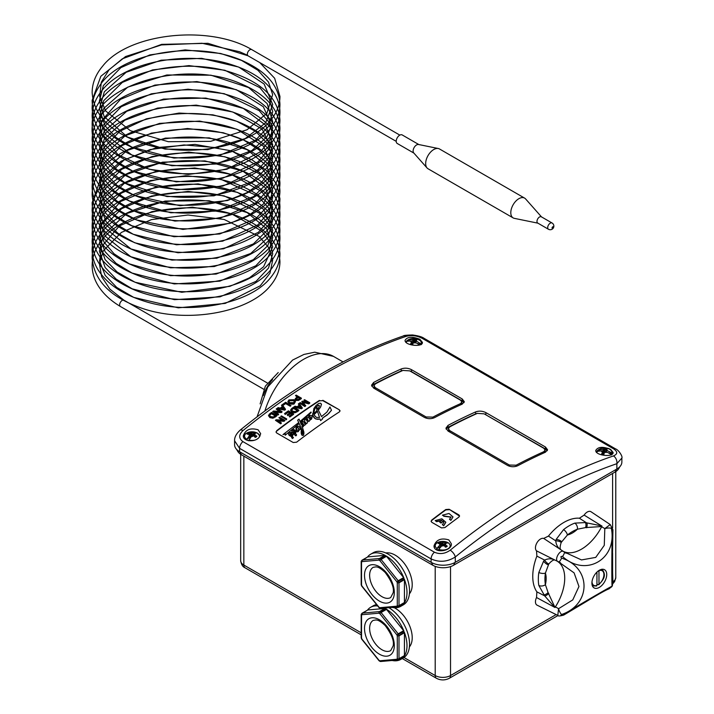 <?xml version="1.0" encoding="UTF-8"?>
<svg xmlns="http://www.w3.org/2000/svg" width="714" height="714" viewBox="0 0 714 714"><rect width="100%" height="100%" fill="white"/><g stroke="black" fill="none" stroke-linecap="round" stroke-linejoin="round"><path stroke-width="1.07" d="M236.602 449.409L237.753 451.382A14.691 8.479 0 0 0 241.287 454.675L432.818 565.256A14.691 8.479 0 0 0 453.586 565.256L615.156 471.981A14.691 8.479 0 0 0 618.699 468.679L619.841 466.715M418.832 144.549L402.178 134.928A4.936 2.847 120 0 0 398.376 136.258A4.936 2.847 120 0 0 396.216 141.22A4.936 2.847 120 0 0 397.243 143.478L413.897 153.099M396.225 141.363L248.079 55.835A3.615 2.088 -60 0 1 248.079 55.835A3.615 2.088 -60 0 1 247.339 54.184A3.615 2.088 -60 0 1 248.9 50.56A3.615 2.088 -60 0 1 251.667 49.569A3.615 2.088 -60 0 1 251.694 49.578L399.831 135.107M536.874 591.861A44.063 25.436 -60 0 1 536.874 556.117L544.648 560.079L543.613 561.142L538.838 572.458A43.67 25.213 120 0 0 538.838 585.462L544.648 595.842L536.874 591.861L536.535 597.52L555.001 607.507L548.093 592.584L545.407 584.677A38.859 22.437 -60 0 1 545.407 573.11A4.819 2.222 -171.6 0 1 538.838 572.458M538.838 585.462A4.819 3.24 -10 0 0 545.407 584.677A23.955 13.825 -60 0 0 545.407 573.11L548.771 563.998C551.601 560.82 553.689 559.526 555.046 560.115L536.535 550.851L536.874 556.117M536.535 550.851A7.22 4.168 -60 0 1 536.946 542.81A7.22 4.168 -60 0 1 543.702 538.427L560.981 549.834C559.794 548.95 559.874 546.496 561.213 542.461L567.416 534.991A38.859 22.437 -60 0 1 577.439 529.199L585.623 527.575L601.268 526.566A4.819 2.437 -75.5 0 1 601.5 525.888L585.319 522.577L574.824 523.121A43.67 25.213 120 0 0 563.569 529.618L556.152 539.418L555.751 540.846L548.432 536.098L543.702 538.427M548.432 536.098A44.063 25.436 -60 0 1 579.393 518.221L586.729 522.96A4.819 1.883 107.8 0 1 586.649 527.771M562.944 551.146A37.414 21.598 120 0 0 601.625 526.771A13.486 0.892 27.3 0 0 601.268 526.566L602 526.102L584.123 515.097L579.393 518.221M584.123 515.097A7.22 4.168 -60 0 1 591.014 511.751L610.247 524.576L604.812 528.592L604.276 545.335L595.744 557.393L581.499 559.937L564.239 552.011A4.819 1.196 125.7 0 1 564.274 552.038A4.819 1.196 125.7 0 1 562.543 556.501C585.578 577.644 617.503 559.348 611.354 528.324C611.532 526.905 611.844 527.084 612.291 528.869A4.819 2.169 -1.8 0 1 612.924 529.895A4.819 2.169 -1.8 0 1 612.924 529.922M561.213 542.461A4.819 2.178 10.2 0 0 555.751 540.846C556.117 544.693 557.705 547.593 560.526 549.548L560.918 549.816A5.926 3.418 -60 0 1 561.177 549.959L564.239 552.011C560.508 547.843 553.091 560.713 558.562 561.847L574.092 572.869L578.965 586.497L572.771 599.894L558.562 608.694L557.804 615.406L537.08 605.16A7.22 4.168 -60 0 1 536.535 597.52M409.408 593.825A24.08 13.905 -120 0 0 410.184 574.127A24.08 13.905 -120 0 0 395.19 555.135A24.08 13.905 -120 0 0 385.819 552.966M409.408 646.902A24.08 13.905 -120 0 0 410.184 627.213A24.08 13.905 -120 0 0 395.19 608.212A24.08 13.905 -120 0 0 394.271 607.703M218.297 147.807L184.042 144.942L150.136 149.583L121.13 161.194L100.87 178.464L92.151 202.606C92.168 209.523 94.132 216.199 98.041 222.625C105.52 234.469 117.819 243.822 134.937 250.685C180.008 269.66 248.731 259.307 270.918 230.006C276.871 222.661 279.879 214.834 279.95 206.498C279.281 190.513 269.49 177.313 250.569 166.915C207.399 141.925 125.2 151.511 100.96 186.202C95.158 193.815 92.213 201.901 92.133 210.46C93.382 231.256 107.671 247.294 135 258.584C180.089 277.496 248.749 267.17 270.909 237.869C276.862 230.568 279.87 222.759 279.942 214.45C279.933 208.086 278.13 201.946 274.542 196.029C267.563 184.962 255.96 176.206 239.734 169.762C194.619 150.832 123.076 162.542 100.844 194.208C95.087 201.821 92.186 209.889 92.142 218.404C93.909 241.493 110.866 258.459 143.023 269.312C188.907 284.707 252.113 272.659 272.07 244.268C277.246 237.351 279.879 230.024 279.959 222.286C278.799 202.972 265.349 188.068 239.592 177.572C194.458 158.722 123.031 170.441 100.844 202.089C95.105 209.657 92.204 217.681 92.142 226.168C92.168 233.112 94.141 239.815 98.068 246.268C105.556 258.084 117.837 267.42 134.91 274.274C181.731 294.034 253.497 281.923 273.257 250.48C277.684 244.001 279.915 237.218 279.942 230.113C279.094 212.62 267.688 198.608 245.732 188.077C199.706 164.979 118.926 177.643 98.487 213.334C94.293 219.974 92.168 226.9 92.133 234.112C93.418 254.898 107.725 270.927 135.053 282.2C179.178 300.639 246.08 291.25 269.464 263.163C276.336 255.425 279.834 247.062 279.95 238.065C279.924 231.666 278.112 225.508 274.506 219.564C266.26 206.694 252.096 197.055 232.005 190.629C186.675 175.465 121.898 188.094 100.852 217.797C95.087 225.401 92.186 233.451 92.151 241.966C93.079 260.842 105.261 275.952 128.698 287.305C174.778 310.411 252.363 299.362 273.132 266.384C277.63 259.86 279.906 253.006 279.95 245.821C278.335 224.33 262.288 208.533 231.836 198.43C187.416 183.721 124.406 195.404 102.2 223.964C95.587 231.988 92.24 240.582 92.142 249.748C92.177 256.719 94.159 263.43 98.095 269.892C106.904 283.601 121.817 293.865 142.818 300.692C188.773 316.231 252.319 304.102 272.168 275.577C277.309 268.696 279.897 261.413 279.942 253.738C278.817 234.46 265.412 219.573 239.708 209.077C194.592 190.147 123.031 201.875 100.817 233.558C95.087 241.162 92.195 249.222 92.142 257.727C93.918 280.807 110.866 297.774 143.005 308.627C187.969 323.692 249.802 312.5 270.838 285.145C276.818 277.817 279.852 269.99 279.95 261.645C278.826 242.323 265.385 227.409 239.618 216.895C194.485 198.037 123.04 209.746 100.852 241.403C95.096 248.981 92.195 257.013 92.151 265.51C92.16 271.873 93.837 278.049 97.166 284.038C102.111 292.704 109.858 300.192 120.389 306.484A3.615 2.088 -60 0 1 119.649 304.833A3.615 2.088 -60 0 1 121.219 301.201A3.615 2.088 -60 0 1 124.004 300.228A3.615 2.088 -60 0 1 124.031 300.246L267.348 382.99M381.062 661.387A1.205 0.946 -95.1 0 1 379.786 660.789A28.89 16.681 60 0 1 379.036 660.352L379.446 660.798M362.096 639.28L361.802 638.78M379.036 660.352L361.909 639.048A28.89 16.681 60 0 1 361.534 638.084L361.534 615.245A28.89 16.681 60 0 1 361.909 614.709L379.036 613.183A1.205 0.705 -60.9 0 1 379.875 611.702A1.205 0.696 -120 0 0 379.464 611.595A1.205 0.946 84.9 0 0 379.036 613.183A28.89 16.681 60 0 1 379.786 613.612L396.913 634.924L398.492 634.344A1.205 0.696 -120 0 0 398.189 633.827L396.913 634.924A28.89 16.681 60 0 1 397.287 635.879L397.287 658.727A28.89 16.681 60 0 1 396.913 659.254L379.786 660.789A1.205 0.705 119.1 0 0 380.053 661.342A1.205 0.705 119.1 0 0 380.303 661.396M396.913 659.254L398.055 659.95L380.74 661.494A1.205 1.205 0 0 1 380.053 661.342L379.116 660.807M392.111 660.477A30.095 17.377 -120 0 0 400.759 659.415A30.095 17.377 -120 0 0 403.945 656.55A1.205 0.696 60 0 1 403.821 656.657A1.205 0.696 60 0 1 403.651 656.71M403.945 656.55L398.492 659.691A30.095 17.377 -120 0 0 398.885 659.138A1.205 0.696 -120 0 0 398.992 658.727A1.205 0.696 180 0 1 397.287 658.727A1.205 0.946 33.5 0 0 398.885 659.138L404.329 655.996A30.095 17.377 -120 0 0 404.329 632.202A1.205 0.696 60 0 1 404.436 632.738L404.436 655.577A1.205 0.696 60 0 1 404.329 655.996M397.287 635.879L398.992 635.879L404.436 632.738M404.329 632.202L398.751 635.746M403.642 630.685A1.205 0.696 60 0 1 403.945 631.203A30.095 17.377 -120 0 0 386.096 608.997A1.205 0.696 60 0 1 386.506 609.372L403.642 630.685L398.189 633.827L381.062 612.514L386.506 609.372M379.786 613.612L381.062 612.514M386.096 608.997L380.651 612.425M362.301 613.13L367.478 610.149A1.205 0.696 60 0 1 367.603 610.033A1.205 0.696 60 0 1 367.781 609.979L384.908 608.444A1.205 0.696 60 0 1 385.319 608.551A30.095 17.377 -120 0 0 384.444 608.087M361.909 614.709L361.953 613.299L367.781 609.979M361.257 614.513A1.205 0.696 0 0 0 361.186 614.754A1.205 0.696 0 0 0 361.534 615.245A1.205 0.946 -146.5 0 1 361.382 614.085L367.603 610.033M361.186 637.772L361.186 614.754A1.205 1.205 0 0 1 361.382 614.085A1.205 0.946 -146.5 0 1 361.641 613.844M361.534 638.084L361.355 637.477M400.759 659.415L403.312 657.933A30.095 17.377 -120 0 0 408.051 634.237A30.095 17.377 -120 0 0 388.916 607.685M376.581 604.588A30.095 17.377 -120 0 0 373.217 605.811L370.664 607.284A30.095 17.377 -120 0 0 367.531 610.077M377.679 605.954A30.095 17.377 -120 0 0 370.664 607.284M381.062 608.31A1.205 0.946 -95.1 0 1 379.786 607.703A28.89 16.681 60 0 1 379.036 607.275L379.446 607.721M362.096 586.203L361.802 585.703M379.036 607.275L361.909 585.962A28.89 16.681 60 0 1 361.534 585.007L361.534 562.159A28.89 16.681 60 0 1 361.909 561.632L379.036 560.106A1.205 0.705 -60.9 0 1 379.875 558.616A1.205 0.696 -120 0 0 379.464 558.518A1.205 0.946 84.9 0 0 379.036 560.106A28.89 16.681 60 0 1 379.786 560.535L396.913 581.848L398.492 581.267A1.205 0.696 -120 0 0 398.189 580.75L396.913 581.848A28.89 16.681 60 0 1 397.287 582.803L397.287 605.65A28.89 16.681 60 0 1 396.913 606.177L379.786 607.703A1.205 0.705 119.1 0 0 380.053 608.266A1.205 0.705 119.1 0 0 380.303 608.319M396.913 606.177L398.153 606.855L380.74 608.417A1.205 1.205 0 0 1 380.053 608.266L379.116 607.721M392.111 607.4A30.095 17.377 -120 0 0 400.759 606.329A30.095 17.377 -120 0 0 403.945 603.464A1.205 0.696 60 0 1 403.821 603.58A1.205 0.696 60 0 1 403.651 603.633M403.945 603.464L398.492 606.614A30.095 17.377 -120 0 0 398.885 606.061A1.205 0.696 -120 0 0 398.992 605.65A1.205 0.696 180 0 1 397.287 605.65A1.205 0.946 33.5 0 0 398.885 606.061L404.329 602.919A30.095 17.377 -120 0 0 404.329 579.125A1.205 0.696 60 0 1 404.436 579.661L404.436 602.5A1.205 0.696 60 0 1 404.329 602.919M397.287 582.803L398.992 582.803L404.436 579.661M404.329 579.125L398.751 582.669M403.642 577.599A1.205 0.696 60 0 1 403.945 578.126A30.095 17.377 -120 0 0 386.096 555.92A1.205 0.696 60 0 1 386.506 556.286L403.642 577.599L398.189 580.75L381.062 559.437L386.506 556.286M379.786 560.535L381.062 559.437M386.096 555.92L380.651 559.348M362.301 560.053L367.478 557.072A1.205 0.696 60 0 1 367.603 556.956A1.205 0.696 60 0 1 367.781 556.902L384.908 555.367A1.205 0.696 60 0 1 385.319 555.474A30.095 17.377 -120 0 0 370.664 554.207A30.095 17.377 -120 0 0 367.531 556.991M361.909 561.632L361.953 560.213L367.781 556.902M361.257 561.436A1.205 0.696 0 0 0 361.186 561.668A1.205 0.696 0 0 0 361.534 562.159A1.205 0.946 -146.5 0 1 361.382 561.008L367.603 556.956M361.186 584.695L361.186 561.668A1.205 1.205 0 0 1 361.382 561.008A1.205 0.946 -146.5 0 1 361.641 560.767M361.534 585.007L361.355 584.4M400.759 606.329L403.312 604.856A30.095 17.377 -120 0 0 407.926 580.741A30.095 17.377 -120 0 0 388.264 554.216A30.095 17.377 -120 0 0 373.217 552.725L370.664 554.207M375.359 389.085L375.359 387.675L373.949 385.756L375.359 383.9A577.251 333.277 -60 0 1 402.937 370.432L409.747 370.878L460.485 400.17L461.896 402L460.485 403.651L460.485 404.909M375.359 387.675L426.097 416.967L426.097 418.136M432.907 418.27L432.907 417.119L426.097 416.967M432.907 417.119A577.251 333.277 -60 0 1 460.485 403.651M374.796 388.764L373.949 385.756M461.896 402L461.476 404.454M449.758 432.041L449.758 430.631L448.347 428.703L449.758 426.856A577.251 333.277 -60 0 1 477.336 413.379L484.146 413.834L543.738 448.24L545.148 450.07L543.738 451.721L543.738 452.971M449.758 430.631L509.35 465.037L509.35 466.197M516.16 466.34L516.16 465.189L509.35 465.037M516.16 465.189A577.251 333.277 -60 0 1 543.738 451.721M449.195 431.72L448.347 428.703M545.148 450.07L544.728 452.524M274.97 416.735L272.837 417.726L269.892 417.119L268.544 415.387L269.687 413.799A578.456 333.974 -60 0 1 271.57 412.406L276.755 415.405A578.456 333.974 120 0 0 274.97 416.735L272.837 418.226L269.892 417.619L268.571 415.646M273.373 416.967L274.363 416.369A578.456 333.974 -60 0 1 275.452 415.557L271.49 413.272A578.456 333.974 120 0 0 270.383 414.093L269.473 415.253L270.615 416.592L273.373 416.967M274.488 411.719L278.567 414.075A578.456 333.974 120 0 0 277.907 414.557L272.721 411.559A578.456 333.974 -60 0 1 273.426 411.041L280.227 411.407L276.157 409.051A578.456 333.974 -60 0 1 276.809 408.578L282.003 411.576A578.456 333.974 120 0 0 281.298 412.085L274.488 411.719M294.061 399.706L295.391 401.411L294.329 402.999L289.152 403.16L287.894 401.5L288.956 399.902L294.061 399.706M289.866 402.669L293.731 402.66L294.489 401.482L293.338 400.188L289.554 400.242L288.813 401.402L289.866 402.669M297.051 411.389L294.918 412.317L291.981 411.675L290.625 409.979L291.776 408.453A578.456 333.974 -60 0 1 293.65 407.141L298.845 410.139A578.456 333.974 120 0 0 297.051 411.389L294.918 412.817L291.981 412.174L290.652 410.238M295.453 411.594L296.444 411.032A578.456 333.974 -60 0 1 297.542 410.264L293.57 407.971A578.456 333.974 120 0 0 292.463 408.747L291.562 409.854L292.695 411.184L295.453 411.594M305.708 405.409A578.456 333.974 120 0 0 304.789 406.034L299.594 403.044A578.456 333.974 -60 0 1 300.255 402.589L304.601 405.097L301.772 401.563A578.456 333.974 -60 0 1 302.388 401.152L308.314 402.696L303.896 400.143A578.456 333.974 -60 0 1 304.557 399.697L309.742 402.696A578.456 333.974 120 0 0 308.716 403.383L302.79 401.812L305.708 405.909A577.849 333.625 120 0 0 304.789 406.534L299.594 403.044M301.513 408.283L294.195 406.757A578.456 333.974 -60 0 1 294.98 406.212L297.149 406.703A578.456 333.974 -60 0 1 299.327 405.204L298.327 403.901A578.456 333.974 -60 0 1 299.059 403.41L302.254 407.774A578.456 333.974 120 0 0 301.513 408.283L301.513 408.783L294.195 407.248L294.195 406.757M301.353 407.703L299.693 405.659A578.456 333.974 120 0 0 297.925 406.873L301.353 407.703M292.285 413.977L290.696 413.067A578.456 333.974 120 0 0 287.822 415.137L287.207 414.78A578.456 333.974 -60 0 1 290.08 412.71L288.322 411.692A578.456 333.974 120 0 0 285.127 413.986L284.511 413.629A578.456 333.974 -60 0 1 288.394 410.845L293.588 413.843A578.456 333.974 120 0 0 289.83 416.548L289.215 416.191A578.456 333.974 -60 0 1 292.285 413.977M281.432 415.878L286.626 418.877A578.456 333.974 120 0 0 285.939 419.377L280.745 416.378A578.456 333.974 -60 0 1 281.432 415.878M277.228 420.466L281.298 422.822A578.456 333.974 120 0 0 280.647 423.313L275.452 420.314A578.456 333.974 -60 0 1 276.157 419.787L282.967 420.109L278.888 417.752A578.456 333.974 -60 0 1 279.54 417.271L284.734 420.269A578.456 333.974 120 0 0 284.029 420.787L277.228 420.466M298.033 399.528L298.729 399.126A578.456 333.974 -60 0 1 300.058 398.233L298.202 397.162A578.456 333.974 120 0 0 296.854 398.055L296.578 399.429L298.033 399.528M296.158 398.885L296.578 399.429M299.398 399.438L295.891 399.929L295.194 398.849L296.248 397.698A578.456 333.974 -60 0 1 297.586 396.805L295.471 395.583A578.456 333.974 -60 0 1 296.167 395.128L301.353 398.126A578.456 333.974 120 0 0 299.398 399.438L298.55 400.438L295.891 400.42L295.23 399.215M290.901 405.257A578.456 333.974 120 0 0 290.214 405.739L285.636 403.098A578.456 333.974 120 0 0 283.074 404.892L282.458 404.535A578.456 333.974 -60 0 1 285.707 402.259L290.901 405.748A577.849 333.625 120 0 0 290.214 406.23L285.636 403.588A577.849 333.625 120 0 0 283.074 405.382L282.458 404.535M284.663 409.657L277.353 408.185A578.456 333.974 -60 0 1 278.139 407.623L280.307 408.096A578.456 333.974 -60 0 1 282.485 406.543L281.486 405.231A578.456 333.974 -60 0 1 282.208 404.713L285.413 409.131A578.456 333.974 120 0 0 284.663 409.657L284.663 410.157L277.353 408.685L277.353 408.185M284.511 409.068L282.842 407.007A578.456 333.974 120 0 0 281.084 408.265L284.511 409.068M281.486 405.231L282.244 406.712M285.413 409.131L285.413 409.622A577.849 333.625 120 0 0 284.663 410.157M283.074 404.892L283.074 405.382M298.202 397.162L298.202 397.653A577.849 333.625 120 0 0 296.854 398.555L296.578 399.929M295.471 395.583L297.194 397.073M301.353 398.126L301.353 398.617A577.849 333.625 120 0 0 299.398 399.929M278.888 417.752L282.021 420.064M284.734 420.269L284.734 420.76A577.849 333.625 120 0 0 284.029 421.287L278.157 421.01M284.029 420.787L284.029 421.287M280.745 416.378L285.939 419.377M284.511 413.629L285.127 413.986M293.588 413.843L293.588 414.343A577.849 333.625 120 0 0 289.83 417.038L289.215 416.191M289.83 416.548L289.83 417.038M298.327 403.901L299.077 405.373M302.254 407.774L302.254 408.265A577.849 333.625 120 0 0 301.513 408.783M303.896 400.143L306.752 402.285M309.742 402.696L309.742 403.187A577.849 333.625 120 0 0 308.716 403.883L302.79 402.312M308.716 403.383L308.716 403.883M293.57 407.971L293.57 408.47A577.849 333.625 120 0 0 292.463 409.247L291.562 410.354M298.845 410.139L298.845 410.63A577.849 333.625 120 0 0 297.051 411.88M294.454 401.759L293.338 400.679L289.554 400.732L288.849 401.607M295.364 401.661L294.329 403.49C294.346 404.347 292.624 404.401 289.152 403.651L287.921 401.75M276.157 409.051L279.281 411.353M282.003 411.576L282.003 412.067A577.849 333.625 120 0 0 281.298 412.585L275.434 412.264M281.298 412.085L281.298 412.585M271.49 413.272L271.49 413.763A577.849 333.625 120 0 0 270.383 414.593L269.473 415.744M276.755 415.405L276.755 415.905A577.849 333.625 120 0 0 274.97 417.226M276.702 431.086L275.997 431.908L276.702 432.987L293.213 442.519L296.622 442.189A577.849 333.625 120 0 1 339.355 411.907L340.06 410.836L339.355 409.818L322.835 400.679L319.435 400.795A577.367 333.349 -60 0 0 276.702 431.086L276.015 432.104M340.034 411.032L339.355 410.22M301.058 427.507L299.184 423.527L285.189 435.228L285.377 433.88L282.994 434.603L298.738 422.554L297.631 420.234L299.014 419.1L300.023 421.51L311.001 412.049L311.215 412.496L300.407 422.429L301.254 424.348L302.031 421.956L303.254 421.403L304.753 423.661L304.583 419.787L305.619 418.85L306.235 420.064L306.761 417.851L308.287 417.297L309.439 415.236L311.715 415.78L312.777 414.87L313.892 408.524L315.972 405.57L318.551 403.562L320.425 403.178L321.398 404.026L320.8 406.641L318.39 410.184L321.523 416.592L326.905 412.103L329.984 406.971L331.474 410.282L328.654 413.665L322.317 418.226L322.63 418.868L320.622 420.644L320.077 419.029L316.007 419.073L314.053 417.752L312.964 415.628L312.054 416.378M322.63 418.868L320.622 420.662L320.077 419.047L317.703 419.359L315.07 418.627L312.964 415.602L312.045 416.36L311.456 419.163L309.742 419.903M312.161 417.056L311.554 419.011L309.733 419.886L309.947 420.403L308.725 421.599L307.198 418.529L306.895 420.93M309.947 420.403L308.725 421.581L307.163 418.538L307.404 422.858L306.199 423.92L305.654 422.554L305.351 424.634L304.592 425.321L303.539 425.116L302.254 422.92L302.067 426.436L303.218 425.41L303.548 426.276L302.406 427.275L303.878 432.122L303.396 435.361L301.968 435.183L301.237 433.648L301.388 428.213L298.827 430.515L298.622 428.338L297.658 427.231L296.747 427.731L296.676 429.23L297.006 430.007L298.336 430.372L298.514 431.434L297.372 431.827L296.417 430.908L295.998 431.479L295.471 433.603L296.524 434.719L296.221 435.71L295.212 435.647L294.775 434.228M303.548 426.276L302.415 427.284M298.595 431.051L297.72 431.854L296.417 430.89L295.471 433.603M296.578 435.013L295.409 435.763L293.891 433.55L292.24 436.29L293.418 437.611L292.481 438.53L291.553 436.709L289.134 435.379L288.554 434.058L289.625 432.505L291.312 432.372L291.839 433.693L291.116 435.585L291.776 436.022L293.409 433.228L292.08 432.238L291.91 431.006L293.757 429.462L295.114 430.328L294.275 432.871L294.9 433.282L296.319 430.363L296.069 427.49L297.113 426.258L299.211 426.294L300.05 428.534L301.067 427.499L299.184 423.509L285.189 435.228M293.427 437.744L292.294 438.458L291.553 437.289M291.553 436.87L288.536 434.264M293.4 433.246L291.847 431.363M311.215 412.469L300.407 422.447M304.887 421.894L304.583 419.787M312.777 414.87L312.696 413.593M322.835 400.679L319.435 400.795M276.702 430.685A577.849 333.625 -60 0 1 319.435 400.402M283.886 408.899L282.842 407.498A577.849 333.625 120 0 0 281.611 408.381M283.797 408.292L283.797 408.792M282.842 407.007L282.842 407.498M290.214 405.739L290.214 406.23M285.636 403.098L285.636 403.588M298.55 399.938L298.55 400.438M299.657 398.492L298.202 397.653M281.298 422.822L281.298 423.322A577.849 333.625 120 0 0 280.647 423.813L275.452 420.314M280.647 423.313L280.647 423.813M286.626 418.877L286.626 419.368A577.849 333.625 120 0 0 285.939 419.877M290.696 413.067L290.696 413.558A577.849 333.625 120 0 0 287.822 415.628L287.207 414.78M291.901 414.254L290.696 413.558M288.322 411.692L288.322 412.183A577.849 333.625 120 0 0 285.127 414.486M289.697 412.987L288.322 412.183M287.822 415.137L287.822 415.628M300.719 407.524L299.693 406.15A577.849 333.625 120 0 0 298.461 406.998M300.639 406.935L300.639 407.426M299.693 405.659L299.693 406.15M304.789 406.034L304.789 406.534M301.772 401.563L303.869 404.677M297.149 410.532L293.57 408.47M294.918 412.317L294.918 412.817M278.567 414.075L278.567 414.575A577.849 333.625 120 0 0 277.907 415.057L272.721 411.559M277.907 414.557L277.907 415.057M275.077 415.843L271.49 413.763M272.837 417.726L272.837 418.226M434.442 552.199A6.015 3.472 120 0 0 431.113 558.919C439.306 562.587 447.366 561.936 455.291 556.974A6.015 2.713 -129.1 0 0 450.186 550.199C445 553.85 439.753 554.519 434.442 552.199L242.912 441.618C238.628 438.405 238.654 434.719 242.992 430.569A6.015 2.713 -129.1 0 0 240.056 430.212A6.015 2.713 -129.1 0 0 240.047 430.23A6.015 2.713 -129.1 0 0 239.949 430.319M242.992 430.569A577.849 333.625 -60 0 1 406.257 336.312C411.442 334.964 416.69 335.598 422.001 338.222L613.54 448.803C617.815 451.703 617.78 454.086 613.451 455.934A577.849 333.625 120 0 0 450.186 550.199M258.138 429.81L260.681 433.737L259.28 437.155C255.317 442.564 242.867 441.725 243.349 435.754C245.536 429.569 250.471 427.588 258.138 429.81M448.82 539.9L451.364 543.827C451.962 551.369 433.577 553.805 434.023 545.844C436.218 539.659 441.154 537.678 448.82 539.9M610.559 449.374L613.103 452.471C613.719 457.549 595.315 455.684 595.762 450.445C597.966 446.75 602.902 446.393 610.559 449.374M419.877 339.284L422.42 342.381C423.036 347.459 404.633 345.594 405.079 340.355C407.283 336.66 412.219 336.303 419.877 339.284M485.85 414.575L485.85 412.594L545.442 447L545.442 448.981L484.074 413.79M477.487 413.317L475.64 413.879A575.439 332.233 -60 0 0 448.053 427.347L448.053 425.374L445.938 428.168L448.053 431.06L507.645 465.466C511.054 467.081 514.455 467.152 517.855 465.68A577.849 333.625 120 0 1 545.442 452.203L547.558 449.74L545.442 447M448.053 425.374A577.849 333.625 -60 0 1 475.64 411.907L475.64 413.879M485.85 412.594C482.432 410.934 479.032 410.702 475.64 411.907M464.038 402.642L462.19 400.92L411.451 371.628L411.451 369.647L462.19 398.939L464.305 401.67L462.19 404.142A577.849 333.625 120 0 0 434.603 417.61C431.202 419.082 427.802 419.011 424.393 417.395L373.654 388.104L371.539 385.212L373.654 382.427A577.849 333.625 -60 0 1 401.241 368.951L401.241 370.932L403.089 370.361M411.451 369.647C408.033 367.978 404.633 367.746 401.241 368.951M459.557 516.142L449.16 509.287L458.87 514.883L459.575 515.945L458.87 517.106A577.849 333.625 120 0 0 444.911 527.575L441.502 527.905L431.8 522.3L431.095 521.22L431.8 520.006A577.849 333.625 -60 0 1 445.759 509.537L445.759 509.93A577.367 333.349 -60 0 0 431.8 520.408L431.113 521.416M449.16 509.287L445.759 509.537M322.835 400.286L339.355 409.818M321.452 404.392L320.488 407.23L318.39 410.175M298.738 422.554L297.631 420.234M285.377 433.88L282.994 434.603M296.319 430.363L295.935 428.543M295.168 430.676L294.275 432.862M291.847 433.469L291.116 435.576M294.775 434.112L293.891 433.523L292.24 436.281M298.791 429.409L297.845 427.258L296.935 427.436L296.596 428.4M301.549 428.543L298.639 430.408M303.941 433.13L303.539 435.174L302.317 435.433L301.076 431.943M307.404 422.858L306.199 423.902L305.654 422.527L305.351 424.607L304.173 425.374L302.361 422.786L301.924 424.919M331.474 410.282L327.19 415.004L322.309 418.208M314.312 415.191L316.373 417.413L319.542 417.467L317.453 411.318L314.053 414.629L314.312 415.191M316.409 408.158L317.043 407.542L317.926 409.22L319.399 406.034L319.078 405.329L318.051 405.382L315.392 407.774L314.008 410.755L313.794 413.843L317.105 410.309L316.4 408.024M310.233 419.395L310.554 417.146L309.323 416.369L308.983 418.208L310.233 419.395M303.048 433.96L303.048 431.899L301.968 429.605L301.995 433.032L303.048 433.96M290.536 435.031L290.839 433.121L290.125 433.871L290.536 435.031M293.838 432.381L294.159 430.542L293.418 431.202L293.838 432.381M317.453 411.318L314.062 414.638M319.542 417.476L317.453 411.335M318.051 405.382L314.928 408.524L313.749 413.076M317.096 410.309L316.409 408.176M309.323 416.369L308.93 417.645M302.111 429.837L301.799 431.729M290.973 433.193L290.116 434.014M293.873 430.56L293.409 431.336M319.363 405.784L318.051 405.4M310.733 417.922L309.697 416.378M303.352 433.336L302.111 429.864M294.498 431.051L294.159 430.569M450.873 520.069L449.508 519.274L451.043 517.034L443.751 515.954L442.385 515.169L449.017 513.482L452.971 516.882L450.873 520.363L449.508 519.274M442.332 524.701L443.894 522.398L443.296 521.024A577.733 333.554 120 0 0 440.993 522.782L439.628 521.996A577.733 333.554 -60 0 1 441.93 520.238L436.584 521.381L435.219 520.586L441.841 518.801L445.822 522.22L443.697 525.486L442.332 524.701L443.697 525.486M441.93 520.542L436.584 521.675L435.219 520.586M445.813 522.371L443.697 525.79M442.385 515.169L443.751 515.954M452.962 517.034L450.873 520.363M443.885 522.55L443.296 521.327A577.367 333.349 120 0 0 440.993 523.076L439.628 521.996M451.034 517.186L443.751 516.249M449.16 509.68L445.759 509.93M547.29 450.712L545.442 448.981M448.053 427.347L446.161 429.159M401.241 370.932A575.439 332.233 -60 0 0 373.654 384.391L371.762 386.203M411.451 371.628L409.675 370.843M242.912 441.618A6.015 3.472 120 0 0 239.583 448.338L234.585 440.779L234.576 444.751A17.091 9.871 0 0 0 239.583 451.73L431.113 562.311A17.091 9.871 0 0 0 455.291 562.311L616.86 469.027A17.091 9.871 0 0 0 621.867 462.047L621.867 458.067C622.903 456.407 618.404 449.74 615.611 448.919A6.015 3.472 120 0 0 613.54 448.803M616.86 469.027L616.86 463.698L621.858 458.067M455.291 562.311L455.291 556.974A571.834 330.145 -60 0 1 616.86 463.698A6.015 4.097 -108.9 0 0 613.451 455.934M406.257 336.312A6.015 4.097 -108.9 0 0 403.472 335.919C348.843 354.751 294.373 386.185 240.047 430.23M246.99 439.306A14.396 6.408 -69.4 0 1 250.007 435.067L250.141 436.923L246.99 439.306A7.461 4.311 180 0 1 245.759 433.773A7.461 4.311 180 0 1 255.023 432.184L251.872 435.388L251.997 433.3A14.396 6.408 -69.4 0 1 255.023 432.184L255.317 432.327A7.997 4.614 180 0 1 257.335 433.086L257.04 432.943A14.396 6.408 110.6 0 0 254.023 434.058L253.889 436.147M257.335 433.086L257.04 432.943A7.461 4.311 180 0 1 259.236 437.2M252.649 436.441L252.685 435.808A10.585 5.176 126.6 0 1 252.649 436.441A10.585 2.651 -135.4 0 1 252.265 435.861L252.024 435.826A14.396 6.408 110.6 0 0 249.007 440.065L248.704 440.734M253.961 434.915A3.409 1.972 -0 0 0 253.095 434.665L251.872 435.388M249.489 437.861A3.409 1.972 -0 0 0 250.168 438.191L250.087 437.423L249.489 437.861M250.141 436.923L250.087 437.423M248.463 440.672A7.997 4.614 180 0 1 246.687 439.976M253.095 434.665L252.917 435.968M251.997 433.3L251.498 433.327L251.605 436.772L250.096 436.263M249.82 434.567L250.007 435.067M249.873 434.96A10.585 1.731 174.2 0 0 248.99 435.067A10.585 10.201 -133.7 0 1 249.784 434.719L249.623 434.987M249.534 434.344L249.784 434.719L249.534 434.344A14.441 9.693 38.3 0 0 247.178 434.192A5.141 2.972 0 0 1 248.454 433.059L249.481 434.335M251.337 433.336A10.585 3.463 -132.2 0 1 251.373 432.961L250.596 433.407A14.441 9.898 -121.3 0 0 248.454 433.059M254.157 434.183A10.585 10.371 -150.2 0 1 255.032 434.335A10.585 1.562 168.7 0 0 254.246 434.424L254.496 434.871L254.246 434.424M255.701 436.45L256.853 436.218A14.441 11.147 -133.7 0 0 254.496 434.871L254.416 436.468M252.685 435.808L253.434 435.817A14.441 8.443 50.1 0 1 255.576 437.343A5.141 2.972 0 0 0 256.853 436.218M250.096 438.11L250.186 438.601M254.362 434.799L254.113 436.254M409.506 341.122L407.257 340.462L407.739 340.194A14.396 10.469 41.5 0 1 412.674 340.087L412.888 342.113L411.844 341.81M411.576 341.328L411.576 341.328A14.396 10.469 -138.5 0 0 406.65 341.435L406.159 341.694A7.997 4.614 180 0 1 406.837 340.828A7.997 4.614 180 0 1 407.257 340.462L407.739 340.194A7.461 4.311 180 0 1 417.146 338.909A7.461 4.311 180 0 1 420.858 344.059L421.34 344.612M415.709 342.952L415.923 341.051A14.396 10.469 41.5 0 1 420.858 344.059M420.841 344.46L416.905 343.3M412.888 342.113L411.924 342.113M419.421 345.023A14.396 10.469 -138.5 0 0 414.834 342.283L414.647 342.381A10.585 5.81 124.9 0 1 414.7 343.015A10.585 2.044 -138 0 1 414.236 342.461L414.647 342.381M411.692 341.711L411.826 342.176L411.692 341.711A10.585 1.607 170 0 0 410.818 341.872A10.585 9.996 -127 0 1 411.559 341.471L411.425 341.756M412.005 344.175L411.826 342.176A14.441 7.06 105.9 0 0 410.434 344.094A5.141 2.972 0 0 0 412.513 344.71A14.441 3.57 -73.1 0 1 413.558 342.684L414.236 342.461M412.853 340.007A10.585 2.838 -134.6 0 1 412.799 339.632L412.674 340.087M412.799 339.632A10.585 6.596 122.9 0 1 413.263 339.926L413.147 343.425L411.942 343.336M414.557 342.568A2.82 1.624 0 0 0 414.37 342.541L414.986 338.945A14.441 5.016 98.5 0 0 413.942 339.784L413.263 339.926M416.066 340.89L415.673 340.292A14.441 5.605 -65.6 0 1 417.074 339.552A5.141 2.972 0 0 0 414.986 338.945M415.941 340.917L415.941 340.917A10.585 1.348 164.6 0 1 416.69 340.774A10.585 10.246 -136.6 0 0 415.816 340.676L415.673 340.292M410.434 344.094L411.086 343.907L410.434 344.094M436.995 548.495A14.396 7.64 -63.7 0 1 440.592 544.514L440.752 546.371L436.995 548.495A7.461 4.311 180 0 1 437.022 542.917A7.461 4.311 180 0 1 446.562 542.042L442.814 544.978L442.966 542.908A14.396 7.64 -63.7 0 1 446.562 542.042L446.919 542.212A7.997 4.614 180 0 1 448.749 543.113L448.392 542.943A14.396 7.64 116.3 0 0 444.795 543.809L444.67 545.487M448.749 543.113L448.392 542.943A7.461 4.311 180 0 1 448.365 548.522A7.461 4.311 180 0 1 438.824 549.405L438.467 550.048A7.997 4.614 180 0 1 436.638 549.146M442.93 546.076L443.082 545.451A10.585 4.382 129 0 1 442.93 546.076A10.585 3.436 -132.3 0 1 442.653 545.469L442.421 545.416A14.396 7.64 116.3 0 0 438.824 549.405M444.742 544.55A3.409 1.972 -0 0 0 444.188 544.354L442.814 544.978M440.752 546.371L439.895 547.254A3.409 1.972 -0 0 0 440.288 547.522M444.545 545.88A2.82 1.624 0 0 0 444.037 545.674M444.188 544.354L443.938 545.639M442.966 542.908L442.501 542.899L442.537 545.434M442.305 542.89A10.585 4.266 -129.4 0 1 442.457 542.524L441.555 542.908A14.441 8.863 -114.5 0 0 439.646 542.408A5.141 2.972 0 0 0 438.128 543.434A14.441 8.898 46.5 0 1 440.297 543.756L440.449 544.148A10.585 10.371 -149.4 0 0 439.619 544.434A10.585 1.794 179.6 0 1 440.484 544.398L440.52 543.961M440.297 543.756L440.27 544.407M444.902 543.943A10.585 10.433 -177.7 0 1 445.768 544.157A10.585 1.723 174 0 0 444.938 544.193L445.09 544.657L444.938 544.193M445.108 546.933L447.259 546.165A14.441 10.353 -125 0 0 445.09 544.657L444.992 546.478M443.082 545.451L443.831 545.505A14.441 7.408 56.8 0 1 445.741 547.192A5.141 2.972 0 0 0 447.259 546.165M441.475 546.264L439.646 542.408M599.805 451.061L597.395 450.561L597.904 450.257A14.396 11.067 31.8 0 1 603.116 449.775L603.348 451.783L602.768 451.667M606.329 452.399L606.561 450.48A14.396 11.067 31.8 0 1 611.773 453.122L612.282 453.631L608.248 452.801M603.348 451.783L602.803 451.917M602.357 451.498L602.304 451.087A14.396 11.067 -148.2 0 0 597.091 451.569L596.583 451.864A7.997 4.614 180 0 1 597.395 450.561M611.47 454.943L610.961 454.425A14.396 11.067 -148.2 0 0 605.749 451.792L605.588 451.908A10.585 6.551 123 0 1 605.749 452.533A10.585 1.339 -141.5 0 1 605.195 452.016L605.588 451.908M612.282 453.631A7.997 4.614 180 0 1 611.987 454.274M602.5 451.453L602.732 451.908L602.5 451.453A10.585 1.366 164.9 0 0 601.643 451.685A10.585 9.657 -122.6 0 1 602.321 451.23L602.214 451.534M602.911 453.827L602.732 451.908A14.441 5.739 101 0 0 601.643 453.917A5.141 2.972 0 0 0 603.848 454.372A14.441 2.133 -77.7 0 1 604.562 452.283L605.195 452.016M603.276 449.677A10.585 2.088 -137.8 0 1 603.116 449.311L603.116 449.775M603.116 449.311A10.585 7.31 121.5 0 1 603.669 449.57L603.598 453.078L602.429 453.078M604.713 452.105A2.82 1.624 0 0 0 604.696 452.105L605.017 448.472A14.441 3.579 94.1 0 0 604.303 449.374L603.669 449.57M606.641 450.329L606.132 449.749A14.441 4.284 -70.6 0 1 607.221 448.927A5.141 2.972 0 0 0 605.017 448.472M606.543 450.356L606.543 450.356A10.585 1.009 159.7 0 1 607.221 450.159A10.585 10.014 -127.4 0 0 606.364 450.123L606.132 449.749M601.643 453.917L602.17 453.693L601.643 453.917M604.615 452.48L603.598 453.078M611.354 586.854C617.503 582.579 585.587 601.018 562.543 615.031A4.819 2.169 61.8 0 0 563.748 615.057A4.819 2.169 61.8 0 0 563.765 615.049L585.542 602.045C598.894 593.914 606.775 589.505 609.194 588.818L609.194 588.818M558.259 561.695L555.394 560.276A5.926 3.418 -60 0 1 555.251 560.213L555.037 560.106A4.819 3.606 -65.8 0 1 554.965 560.079L554.93 560.062M548.771 593.37A4.819 1.883 132.2 0 1 544.648 595.842L554.573 607.168A4.819 2.437 -44.5 0 1 555.046 606.641A13.486 0.892 -147.3 0 0 555.394 606.838L558.562 608.694A4.819 1.41 67.4 0 0 561.606 614.486C591.433 604.401 591.549 567.594 561.606 558.134C560.463 556.75 560.776 556.206 562.543 556.501M555.171 560.169A13.486 10.969 -68 0 0 555.046 560.115L555.001 560.062A5.926 3.418 -60 0 0 555.251 560.213L558.562 561.847A4.819 1.196 -65.7 0 0 558.598 561.864A4.819 1.196 -65.7 0 0 561.606 558.134M612.291 528.869C611.666 555.974 611.675 592.7 612.291 585.221M562.543 615.031C560.776 615.53 560.463 615.352 561.606 614.486M591.915 583.106A10.487 6.051 -60 0 1 596.36 572.69A10.487 6.051 -60 0 1 604.365 569.638A10.487 6.051 -60 0 1 606.739 574.547A10.487 6.051 -60 0 1 602.036 585.23A10.487 6.051 -60 0 1 593.887 587.783A10.487 6.051 -60 0 1 591.915 583.106M611.354 528.324A4.819 1.41 172.6 0 0 604.812 528.592L601.625 526.771A5.926 3.418 -60 0 1 602 526.102L601.5 525.888M560.526 549.548A4.819 3.606 -54.2 0 1 560.909 549.78L560.909 549.78A4.819 3.606 -54.2 0 1 560.963 549.825A13.486 10.969 -52 0 0 561.088 549.914M563.569 529.618A4.819 2.222 51.6 0 1 567.416 534.991A23.955 13.825 -60 0 0 577.439 529.199A4.819 3.24 -110 0 0 574.824 523.121M554.573 607.168L555.001 607.507A5.926 3.418 -60 0 1 555.394 606.838A37.414 21.598 120 0 0 557.161 561.159M548.771 563.998A4.819 2.178 -130.2 0 1 544.648 560.079C548.165 558.464 551.467 558.393 554.573 559.856A4.819 3.606 -65.8 0 0 554.965 560.079L555.037 560.106M592.004 581.678A8.425 4.864 -60 0 0 596.94 585.409L596.092 585.908L596.94 585.409L596.94 572.092M598.966 570.477L598.984 584.222L598.136 584.73L596.94 584.043M598.984 570.664A8.425 4.864 -60 0 1 603.919 574.6A8.425 4.864 -60 0 1 598.984 584.222L598.136 584.73M553.359 227.177A0.901 0.518 120 0 0 552.083 227.918A0.901 0.518 120 0 0 553.359 227.177M541.649 217.056A3.615 2.088 120 0 0 541.337 216.806A3.615 2.088 120 0 0 538.561 217.77A3.615 2.088 120 0 0 536.982 221.411A3.615 2.088 120 0 0 537.731 223.063L548.441 229.248A3.615 3.615 0 0 0 553.859 226.124A3.615 3.615 0 0 0 552.056 222.991A3.615 2.088 120 0 0 549.271 223.964A3.615 2.088 120 0 0 547.7 227.596A3.615 2.088 120 0 0 548.441 229.248M419.073 144.683A4.936 2.847 120 0 0 418.556 144.496A4.936 2.847 120 0 0 414.968 146.343A4.936 2.847 120 0 0 413.111 150.975A4.936 2.847 120 0 0 413.709 152.885L427.061 167.968A11.433 6.604 120 0 0 428.043 168.772L513.17 217.913A11.433 6.604 120 0 0 514.357 218.359L537.901 223.161M541.515 216.904L525.584 198.911A11.433 6.604 120 0 0 524.603 198.108L439.476 148.958A11.433 6.604 120 0 0 438.289 148.512A11.433 6.604 120 0 0 429.971 152.805A11.433 6.604 120 0 0 425.669 163.533A11.433 6.604 120 0 0 427.061 167.968M524.603 198.108A11.433 6.604 120 0 0 515.794 201.169A11.433 6.604 120 0 0 510.796 212.683A11.433 6.604 120 0 0 513.17 217.913M380.651 612.148A30.095 17.377 -120 0 0 379.875 611.702L385.319 608.551M380.651 559.071A30.095 17.377 -120 0 0 379.875 558.616L385.319 555.474M612.603 579.447L612.603 553.323M612.603 527.941L612.603 473.453M615.78 471.597L615.78 577.546A10.835 6.256 180 0 1 612.835 581.83M556.126 614.576L450.525 675.542L450.525 566.613M361.186 632.809L243.84 565.06L243.84 456.148M402.25 658.549L436.45 678.3A6.015 3.472 -60 0 1 435.201 675.542L403.981 657.514M436.45 678.3C440.725 680.46 445 680.46 449.276 678.3A6.015 3.472 -120 0 0 450.525 675.542A10.835 6.256 180 0 1 435.201 675.542L435.201 566.372M245.089 567.817C242.733 566.871 241.261 564.479 240.672 560.642A10.835 6.256 0 0 0 243.84 565.06A6.015 3.472 120 0 0 245.089 567.817L361.186 634.844M263.368 395.511A27.659 15.967 -60 0 1 272.587 379.536M343.041 361.909L333.456 356.375A59.708 34.477 120 0 0 264.894 410.943M381.963 649.758A17.457 10.076 60 0 1 370.566 634.38A17.457 10.076 60 0 1 373.235 620.395L376.037 619.93C376.885 620.27 378.518 619.324 385.167 625.518C391.647 634.264 394.306 641.047 393.146 645.884L390.692 650.624A17.457 10.076 60 0 1 381.963 649.758M379.411 654.185A21.063 12.165 -120 0 0 392.316 635.835A21.063 12.165 -120 0 0 366.514 620.93A21.063 12.165 -120 0 0 379.411 654.185M404.436 655.577L398.992 658.727L398.992 635.879M398.885 635.344A30.095 17.377 -120 0 0 398.492 634.344L403.945 631.203M384.908 608.444L379.464 611.595L362.337 613.121M381.963 596.681A17.457 10.076 60 0 1 370.566 581.303A17.457 10.076 60 0 1 373.235 567.309L376.037 566.854C376.885 567.193 378.518 566.238 385.167 572.441C391.647 581.178 394.306 587.97 393.146 592.807L390.692 597.547A17.457 10.076 60 0 1 381.963 596.681M379.411 601.108A21.063 12.165 -120 0 0 392.316 582.749A21.063 12.165 -120 0 0 366.514 567.853A21.063 12.165 -120 0 0 379.411 601.108M404.436 602.5L398.992 605.65L398.992 582.803M398.885 582.267A30.095 17.377 -120 0 0 398.492 581.267L403.945 578.126M384.908 555.367L379.464 558.518L362.337 560.044M296.854 398.055L296.854 398.555M303.807 402.089L303.807 402.58M292.463 408.747L292.463 409.247M293.338 400.188L293.338 400.679M289.554 400.242L289.554 400.732M289.152 403.16L289.152 403.651M270.383 414.093L270.383 414.593M295.891 399.929L295.891 400.42M296.051 411.996L296.051 412.496M291.981 411.675L291.981 412.174M294.329 402.999L294.329 403.49M273.971 417.378L273.971 417.877M269.892 417.119L269.892 417.619M462.19 398.939L462.19 400.92M373.654 384.391L373.654 382.427M616.548 469.205L615.156 471.981M454.988 562.48L453.586 565.256M241.287 454.675L239.895 451.908M431.426 562.48L432.818 565.256M239.583 451.73L239.583 448.338L431.113 558.919L431.113 562.311M615.638 448.936A6.015 3.472 120 0 0 615.611 448.919L424.08 338.338A6.015 3.472 120 0 0 422.001 338.222M243.679 437.218A8.336 4.811 0 0 0 243.679 437.387L243.679 437.218C243.84 433.532 247.642 431.854 255.112 432.193M254.648 440.154A7.461 4.311 180 0 1 249.007 440.065M252.649 435.156L252.711 435.799M250.596 433.407L250.391 436.611M248.731 434.246A3.998 2.312 180 0 1 249.329 433.853M255.808 436.29A3.998 2.312 180 0 1 255.755 436.379A3.998 2.312 180 0 1 255.139 437.004M412.005 342.14L411.978 342.622M406.302 342.559A7.461 4.311 180 0 1 406.65 341.435M415.646 340.56L415.459 342.559M412.656 344.407A3.998 2.312 180 0 1 411.086 343.907M414.602 339.935A3.998 2.312 180 0 1 415.798 340.203M413.942 339.784L414.209 342.452M446.705 542.069C439.77 540.328 434.014 543.184 434.362 546.817A8.336 4.811 0 0 0 434.469 547.709M443.635 544.809L443.689 545.425M441.555 542.908L441.323 546.094M439.708 543.631A3.998 2.312 180 0 1 440.422 543.265M446.295 546.165A3.998 2.312 180 0 1 445.402 546.862M610.961 454.425A7.461 4.311 180 0 1 610.175 455.086M596.993 452.658A7.461 4.311 180 0 1 597.091 451.569M612.764 453.435L612.764 453.506A8.336 4.811 0 0 0 612.764 453.435C610.167 446.455 605.963 448.446 601.563 448.356L596.315 452.31M597.904 450.257A7.461 4.311 180 0 1 606.945 448.285A7.461 4.311 180 0 1 611.773 453.122M606.115 449.945L605.918 451.846M603.946 454.077A3.998 2.312 180 0 1 602.17 453.693M604.776 449.481A3.998 2.312 180 0 1 606.177 449.704M604.303 449.374L604.588 452.221M563.962 551.824L561.293 550.048A5.926 3.418 -60 0 0 561.177 549.959L560.972 549.825M548.093 592.584A4.819 2.204 135.5 0 1 543.613 594.816M543.613 561.142A4.819 2.142 44.1 0 0 548.093 564.72M585.319 522.577A4.819 2.204 104.5 0 1 585.623 527.575M561.49 541.515A4.819 2.142 -164.1 0 0 556.152 539.418M449.276 678.3L558.036 615.513M615.78 577.546L614.638 581.571L612.996 583.543M240.672 560.642L240.672 454.3M120.398 306.484L263.743 389.246M259.709 62.546L274.658 78.281L279.959 96.488C279.879 104.217 277.246 111.536 272.07 118.435C252.122 146.843 188.907 158.892 143.014 143.496C110.866 132.643 93.909 115.677 92.142 92.588C92.213 83.145 95.73 74.31 102.709 66.081C128.859 32.666 209.8 24.544 251.667 49.561M247.562 55.273L239.601 51.756L202.053 43.259L161.498 44.92L125.584 56.531L100.835 76.282L92.151 100.362C92.168 107.296 94.141 113.981 98.05 120.425C105.538 132.251 117.828 141.604 134.919 148.458C181.731 168.218 253.488 156.107 273.257 124.673C277.684 118.185 279.915 111.393 279.942 104.289C279.085 86.796 267.679 72.783 245.714 62.252C200.5 39.609 121.46 51.301 99.594 85.841C94.676 92.954 92.186 100.433 92.133 108.278C93.409 129.064 107.707 145.094 135.035 156.375C180.098 175.251 248.668 164.952 270.865 135.696C276.836 128.386 279.861 120.568 279.95 112.241C279.924 105.859 278.121 99.692 274.515 93.766C266.268 80.878 252.087 71.23 231.97 64.804C186.657 49.659 121.933 62.279 100.87 91.954C95.096 99.567 92.186 107.635 92.151 116.159C93.088 135.035 105.279 150.145 128.716 161.489C174.814 184.596 252.39 173.538 273.141 140.551C277.63 134.036 279.897 127.19 279.959 120.023C278.335 98.523 262.306 82.726 231.854 72.623C186.497 57.557 121.96 70.142 100.87 99.835C95.123 107.403 92.213 115.436 92.142 123.933C92.168 130.894 94.159 137.606 98.086 144.067C106.904 157.785 121.826 168.058 142.854 174.885C188.826 190.415 252.345 178.268 272.186 149.744C277.318 142.862 279.897 135.58 279.942 127.913C278.808 108.626 265.394 93.739 239.69 83.252C182.275 58.37 89.134 86.501 92.133 131.912C93.909 154.983 110.857 171.94 142.97 182.793C187.943 197.876 249.811 186.693 270.838 159.32C276.818 152.002 279.852 144.174 279.95 135.838C278.406 114.338 262.413 98.532 231.988 88.393C186.666 73.256 121.933 85.858 100.879 115.552C95.105 123.138 92.195 131.197 92.151 139.712C93.382 160.48 107.653 176.501 134.946 187.782C180.883 207.14 251.096 195.922 272.123 165.559C277.291 158.633 279.897 151.314 279.95 143.594C278.326 122.094 262.279 106.297 231.809 96.194C186.524 81.182 122.139 93.704 100.96 123.299C95.158 130.903 92.213 138.989 92.133 147.539C93.846 170.61 110.741 187.595 142.836 198.474C188.799 213.995 252.301 201.875 272.159 173.359C277.3 166.487 279.897 159.213 279.942 151.538C279.933 145.183 278.13 139.043 274.542 133.125C267.563 122.058 255.96 113.303 239.726 106.85C194.619 87.929 123.085 99.63 100.844 131.296C95.087 138.909 92.186 146.977 92.142 155.5C93.909 178.58 110.866 195.556 143.023 206.4C188.907 221.795 252.122 209.746 272.07 181.347C277.246 174.439 279.879 167.121 279.959 159.383C278.808 140.069 265.358 125.164 239.601 114.659C194.458 95.81 123.022 107.528 100.844 139.185C95.105 146.754 92.204 154.777 92.142 163.265C92.168 170.209 94.141 176.893 98.059 183.346C105.547 195.172 117.828 204.507 134.919 211.362C181.731 231.131 253.488 219.019 273.257 187.577C277.684 181.097 279.915 174.305 279.942 167.201C279.085 149.708 267.679 135.696 245.723 125.164C200.491 102.504 121.398 114.222 99.558 148.798C94.659 155.902 92.186 163.363 92.133 171.19C93.418 191.977 107.725 208.015 135.044 219.287C180.107 238.155 248.659 227.855 270.856 198.608C276.836 191.298 279.861 183.48 279.95 175.153C279.924 168.763 278.112 162.596 274.515 156.661C266.26 143.791 252.087 134.143 231.988 127.717C186.666 112.562 121.915 125.182 100.861 154.876C95.096 162.48 92.186 170.539 92.151 179.062C93.088 197.939 105.27 213.049 128.707 224.392C174.796 247.508 252.372 236.45 273.132 203.472C277.63 196.948 279.906 190.102 279.95 182.918C278.335 161.426 262.297 145.629 231.854 135.526C187.398 120.8 124.316 132.509 102.156 161.114C95.569 169.12 92.231 177.697 92.142 186.845C92.177 193.806 94.159 200.527 98.095 206.98C106.904 220.697 121.826 230.961 142.836 237.789C188.799 253.327 252.337 241.189 272.177 212.656C277.309 205.775 279.897 198.501 279.942 190.825C278.817 171.547 265.403 156.661 239.708 146.165C195.511 127.672 125.816 138.391 102.263 168.834C95.587 176.929 92.213 185.586 92.142 194.824C93.909 217.895 110.866 234.861 142.987 245.714C187.952 260.78 249.802 249.597 270.838 222.232C276.818 214.914 279.852 207.087 279.95 198.742L276.613 184.176L266.991 170.905L251.971 159.82L232.594 151.493M248.008 55.79L207.952 43.313L161.632 44.366L122.397 58.789L109.055 69.802L101.326 82.11L99.657 96.595L105.636 110.938L130.296 130.644L168.343 141.711L210.657 141.327L247.062 129.752L266.893 113.276L272.659 94.578L268.5 82.056L257.933 70.275L241.546 60.413L220.662 53.479L185.158 49.909L149.815 54.924L120.88 67.625L103.351 85.6L99.38 101.12L104.199 116.632L127.485 137.07L165.05 149.101L207.801 149.601L245.241 138.578L265.635 122.817L272.721 104.61L264.144 84.029L238.744 67.071L201.651 58.334L161.132 60.19L126.146 72.292L104.324 91.794L99.362 108.849L105.101 125.878L115.998 137.445L131.965 147.173L174.02 158.08L219.519 155.402L255.612 140.131L268.598 126.378L272.712 111.634L269.392 99.353L259.878 87.652L224.874 70.258L188.987 65.608L152.564 69.918L122.317 82.422L103.735 100.629L99.407 117.658L105.69 134.598L131.769 154.947L171.949 165.737L215.798 164.033L251.935 150.493L267.018 136.704L272.686 121.487L267.143 103.566L248.624 87.599L210.969 75.202L166.817 74.988L127.744 87.144L103.851 108.323L99.496 121.237L101.281 134.241L117.988 154.697L149.146 169.245L188.237 174.466L226.865 169.272L260.735 151.645L269.767 139.98L272.721 127.833L263.323 106.725L236.334 89.696L196.903 81.583L154.893 85.082L120.407 99.398L101.575 120.8L99.558 135.187L105.11 149.476L116.328 161.302L132.849 171.173L176.251 181.865L222.589 178.277L258.165 161.748L269.49 148.36L272.677 134.25L268.946 122.139L259.2 110.652L224.285 93.695L187.996 89.196L151.35 93.829L121.219 106.725L103.155 125.28L99.433 141.568L105.395 157.776L116.766 169.504L133.339 179.268L176.661 189.763L222.777 186.095L258.147 169.611L268.776 157.553L272.694 144.781L265.697 125.209L243.358 108.439L205.81 98.086L163.577 99.076L126.726 111.286L104.039 131.599L99.416 145.808L102.218 160.07L111.116 172.44L125.691 183.257L166.978 196.573L213.986 195.823L252.747 181.436L267.884 166.862L272.712 150.94L262.136 129.091L232.826 112.009L196.234 105.136L157.598 108.073L124.745 120.273L104.253 139.078L99.371 156.089L105.101 173.056L116.873 185.31L134.321 195.422L179.946 205.703L227.543 200.527L247.303 192.53L261.976 181.927L270.401 170.057L272.686 157.812L268 144.166L255.737 131.501L236.762 121.309L212.915 114.838L179.116 113.062L146.415 118.819L119.863 131.224L103.557 148.155L99.371 163.676L103.994 179.196L114.142 190.95L129.466 201.009L170.842 212.79L216.547 211.067L253.675 196.537L267.955 182.489L272.721 167.219L263.52 146.254L236.923 129.243L199.715 121.085L159.552 123.397L125.182 135.74L104.003 155.241L99.38 172.315L105.476 189.344L116.596 200.821L132.733 210.443L174.921 221.072L220.278 218.145L256.058 202.714L268.759 189.023L272.712 174.386L269.205 161.917L259.325 150.074L243.59 140.006L223.25 132.742L187.479 128.511L151.448 133.116L121.71 145.718L103.557 163.863L99.433 180.901L105.931 197.84L118.363 210.014L136.454 219.921L182.918 229.426L230.399 223.25L249.686 214.78L263.636 203.802L272.703 184.016L266.643 165.764L247.133 149.681L209.238 137.856L165.407 138.105L126.913 150.502L103.601 171.663L99.389 187.96L104.896 204.222L115.757 215.878L131.751 225.713L174.037 236.718L219.778 233.978L255.933 218.529L268.473 205.239L272.721 191.004L270.151 179.517L262.136 168.406L231.595 150.904L194.984 144.389L156.589 147.602L124.129 159.954L104.039 178.759L99.38 195.823L105.404 212.826L116.748 224.535L133.295 234.29L176.536 244.795L222.589 241.18L258.013 224.776L269.437 211.371L272.686 197.225L269.026 185.194L259.441 173.761L224.981 156.785L188.755 152.109L152.028 156.562L121.701 169.316L103.36 187.809L99.46 204.847L106.181 221.786L117.917 233.282L134.696 242.769L177.964 252.765L223.598 248.793L258.432 232.291L268.883 220.278L272.703 207.569L265.501 187.862L242.769 171.074L204.909 160.891L162.533 162.167L125.851 174.68L103.619 195.234L99.38 211.549L104.922 227.846L130.957 248.927L171.976 260.101L216.86 258.191L253.381 243.92L268.107 229.426L272.712 213.665L269.794 202.374L261.636 191.504L231.363 174.421L194.797 167.968L156.5 171.217L124.129 183.543L104.065 202.303L99.38 219.314L105.315 236.28L130.796 256.71L170.512 267.804L214.262 266.545L250.739 253.461L267.795 237.78L272.668 220.43L268.553 207.97L258.093 196.225L221.135 179.401L185.729 175.715L150.395 180.58L121.326 193.146L103.575 211.023L99.371 226.552L103.985 242.082L114.079 253.809L129.332 263.85L170.539 275.666L216.137 274.06L253.318 259.682L267.821 245.607L272.721 230.247L263.769 209.434L237.646 192.441L198.108 183.882L155.643 187.139L120.657 201.464L101.566 223.063L99.567 237.441L105.128 251.739L116.061 263.314L132.081 273.043L174.252 283.922L219.805 281.155L255.835 265.778L268.678 252.06L272.712 237.378L269.303 225.008L259.619 213.236L224.107 195.868L188.041 191.423L151.618 195.984L121.576 208.72L103.378 227.088L99.407 243.358L105.101 259.566L117.15 272.016L135.053 282.244L181.74 292.285L229.881 286.323L249.472 277.817L263.609 266.733L272.703 246.937L266.661 228.703L247.205 212.629L209.148 200.75L165.139 201.053L126.574 213.593L103.405 234.924L99.398 251.239L105.145 267.509L116.123 279.085L132.188 288.822L174.448 299.666L220.046 296.828L256.023 281.37L268.509 268.098L272.721 253.889L270.124 242.367L262.047 231.229L231.336 213.727L192.414 207.212L152.064 211.594L119.381 225.927L101.54 246.696L99.576 261.101L105.172 275.39L116.712 287.412L133.732 297.39L178.277 307.832L225.24 303.405L260.226 285.805L269.99 273.185L272.677 260.048L268.919 247.919L259.146 236.414L224.134 219.466L187.978 215.012L151.475 219.609L121.407 232.416L103.289 250.855L99.424 263.743L101.629 276.693L109.956 289.197L124.013 300.237M260.119 403.901L265.367 386.131L278.228 372.529M333.456 356.375L314.776 352.189L303.95 354.439L292.588 360.079L267.723 387.033L257.076 416.815M379.063 660.753L361.819 639.307A1.205 1.205 0 0 1 361.641 639.003L361.195 637.843M403.821 656.657L398.171 659.923M379.063 607.676L361.819 586.23A1.205 1.205 0 0 1 361.641 585.917L361.195 584.766M403.821 603.58L398.171 606.846M287.894 401.5L287.894 401.991M295.185 398.956L295.185 399.447M290.625 409.979L290.625 410.47M295.391 401.411L295.391 401.902M268.544 415.387L268.544 415.887M234.585 440.779C234.406 437.307 236.236 433.791 240.065 430.221M424.08 338.338C422.17 336.892 418.315 335.767 412.513 334.973C406.382 335.134 403.365 335.446 403.472 335.919M260.092 435.968L257.219 432.987M250.257 437.129L250.337 437.932M254.827 437.147L255.755 436.379M254.202 434.523L254.023 436.192M406.837 340.828L405.873 342.14M422.045 343.47L420.528 340.703L416.574 338.748L410.88 338.757L407.328 340.391M415.593 340.408L415.369 342.515M411.907 341.944L412.156 344.21M410.961 343.782L412.826 344.327M415.923 340.989L415.735 342.693M450.864 545.862L448.66 543.033M440.627 544.925L440.788 546.433M444.867 544.327L444.661 546.192M434.362 546.817L434.335 547.415M606.079 449.847L605.865 451.828M602.786 451.721L603.009 453.845M602.054 453.568L604.044 453.979M606.534 450.382L606.364 451.998M608.712 588.988L611.764 586.712A77.05 77.05 0 0 0 612.38 585.659L612.817 581.874M560.526 562.775L558.41 561.775M610.256 524.576L612.924 529.895L612.335 563.757L612.915 582.365M564.105 551.913L566.024 553.243M557.804 615.406C557.946 616.253 559.928 616.146 563.757 615.057M592.299 585.882L596.636 585.998M598.769 584.757C602.188 580.848 607.569 575.984 601.929 569.201M541.337 216.806L552.056 222.991M418.556 144.496L438.289 148.512"/></g></svg>
